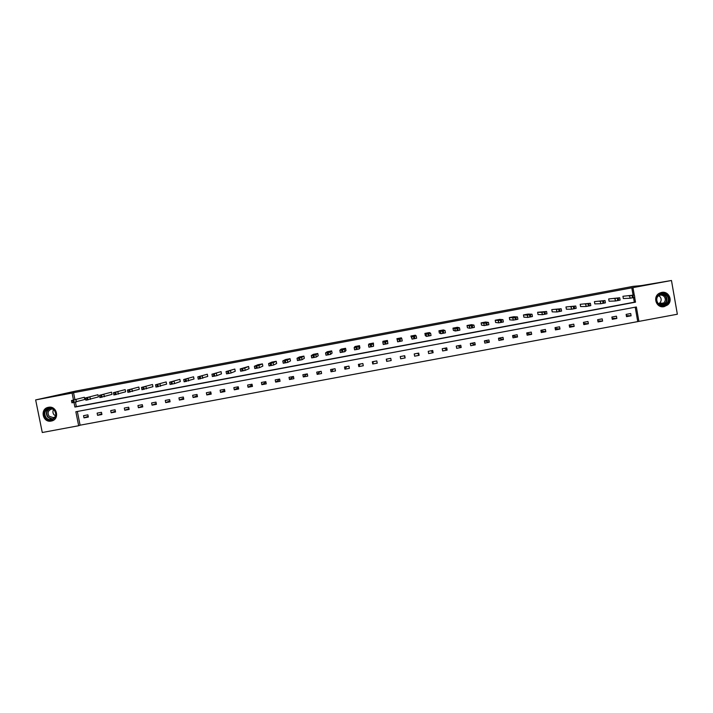 <?xml version="1.0" encoding="UTF-8"?>
<svg xmlns="http://www.w3.org/2000/svg" width="713" height="713" viewBox="0 0 713 713"><rect width="100%" height="100%" fill="white"/><g stroke="black" fill="none" stroke-linecap="round" stroke-linejoin="round"><path stroke-width="1.07" d="M48.457 407.31C56.933 405.367 60.088 419.342 51.559 420.991L51.247 421.062C42.7 423.005 39.634 408.843 48.288 407.346L48.457 407.31M661.637 292.419C668.598 290.77 673.268 300.512 667.644 304.932L664.124 306.635C656.245 308.488 652.217 296.537 659.578 293.132L661.637 292.419M35.65 399.913L75.854 391.054L633.144 286.35L641.237 285.601L671.468 280.494L677.35 314.228L638.901 321.394L636.361 306.982L75.845 411.749L78.671 425.732L42.281 432.506L35.65 399.913L72.084 393.068L73.475 399.975M77.334 411.472L80.097 425.189L638.901 321.394M80.097 425.189L78.671 425.732M85.89 400.198L98.394 396.927L97.948 394.726L85.462 397.934L97.948 394.726M113.875 394.957L125.622 391.82L125.185 389.619L113.438 392.685L125.185 389.619M141.932 389.699L152.93 386.704L152.493 384.494L141.477 387.426L152.493 384.494M169.623 382.186L170.068 384.459L174.551 383.585L180.3 381.571L179.863 379.361L169.623 382.186L179.863 379.361M198.232 379.147L207.741 376.428L207.305 374.218L197.786 376.874L207.305 374.218M226.048 371.598L226.547 373.87L231.021 373.006L235.245 371.277L234.818 369.058L226.048 371.58L234.818 369.058M254.389 366.277L254.826 368.55L259.372 367.694L262.83 366.108L262.402 363.888L258.935 365.413L254.381 366.259L257.981 364.717L262.402 363.888M282.794 360.947L283.23 363.22L287.794 362.364L290.485 360.921L290.057 358.701L287.357 360.083L282.794 360.938L285.619 359.53L290.057 358.701M311.287 355.609L311.715 357.881L316.287 357.026L318.203 355.734L317.784 353.505L315.85 354.735L311.278 355.6L313.337 354.334L317.784 353.505M339.843 350.243L340.279 352.534L344.86 351.678L346.001 350.52L345.573 348.292L344.432 349.379L339.843 350.243L341.117 349.129L345.573 348.292M368.478 344.878L368.915 347.169L373.514 346.304L373.443 343.06L373.077 344.014L368.478 344.869L368.978 343.907L373.443 343.06M401.802 338.622L402.23 340.93L397.729 341.794L396.9 338.666L401.383 337.828L401.802 338.622L397.293 339.486L396.9 338.666M430.607 333.229L431.035 335.529L426.517 336.393L425.313 335.654L424.903 333.417L429.395 332.57L430.607 333.229L426.089 334.094L424.903 333.417M459.484 327.82L459.903 330.119L455.375 330.984L453.388 330.395L452.969 328.149L457.479 327.303L459.484 327.811L454.849 328.684L452.969 328.149M488.441 322.392L488.86 324.691L484.314 325.565L481.525 325.119L481.115 322.873L485.633 322.026L488.441 322.383L483.788 323.256L481.115 322.873M517.469 316.955L517.888 319.255L513.324 320.128L509.742 319.834L509.332 317.579L513.859 316.732L517.469 316.937L512.905 317.811L509.332 317.579M546.577 311.501L546.996 313.8L542.415 314.674L538.03 314.531L537.62 312.276L546.577 311.483L541.996 312.356L537.62 312.276M575.765 306.037L576.175 308.337L571.576 309.21L566.389 309.219L565.988 306.955L575.765 306.011L565.988 306.955M605.034 300.547L605.435 302.856L600.809 303.729L594.82 303.89L594.419 301.626L605.025 300.529L594.419 301.626M634.374 295.057L634.775 297.357L630.069 298.239L623.331 298.542L622.93 296.278L634.365 295.022L622.93 296.278M75.462 402.203L76.353 406.615L634.329 302.196L633.527 297.66M633.082 295.102L631.798 287.829L73.546 392.685L74.927 399.556M619.695 297.802L620.096 300.102L615.462 300.984L609.071 301.216L608.67 298.952L619.686 297.776L608.67 298.952M590.391 303.292L590.801 305.592L586.113 306.474L580.596 306.554L580.195 304.299L590.382 303.275L580.195 304.299M561.167 308.774L561.577 311.073L556.987 311.946L552.201 311.875L551.791 309.62L561.158 308.747L551.791 309.62M532.014 314.228L532.433 316.527L527.861 317.401L523.877 317.187L523.467 314.932L528.003 314.085L532.014 314.21L527.353 315.093L523.467 314.932M502.941 319.682L503.36 321.973L498.806 322.846L495.624 322.481L495.214 320.226L499.742 319.379L502.941 319.665L498.289 320.538L495.214 320.226M473.949 325.11L474.377 327.41L469.831 328.274L467.443 327.757L467.033 325.511L471.543 324.665L473.949 325.101L469.412 325.966L467.033 325.511M445.037 330.529L445.456 332.828L440.937 333.693L439.342 333.024L438.923 330.787L443.424 329.941L445.037 330.52L440.509 331.385L438.923 330.787M416.196 335.93L416.624 338.229L412.114 339.094L410.893 336.046L415.376 335.199L416.196 335.93L411.686 336.794L410.893 336.046M382.828 342.187L383.255 344.477L387.863 343.621L387.409 340.449L387.435 341.322L382.828 342.187L382.926 341.286L387.409 340.449M354.156 347.561L354.584 349.851L359.174 348.996L359.922 347.908L359.504 345.68L358.746 346.696L354.156 347.561L355.038 346.518L359.504 345.68M325.556 352.926L325.993 355.208L330.565 354.352L332.089 353.131L331.67 350.894L330.128 352.062L325.556 352.917L327.214 351.732L331.67 350.894M297.036 358.282L297.464 360.555L302.036 359.7L304.335 358.327L303.907 356.099L301.599 357.409L297.027 358.265L299.469 356.937L303.907 356.099M268.587 363.621L269.024 365.885L273.578 365.029L276.644 363.514L276.216 361.295L273.132 362.748L268.578 363.603L271.787 362.124L276.216 361.295M240.21 368.942L240.646 371.206L245.192 370.35L249.033 368.692L248.605 366.473L244.746 368.068L240.201 368.924L248.605 366.473M212.349 376.5L216.877 375.653L221.485 373.853L221.057 371.642L211.904 374.227L221.057 371.642M184.123 381.794L194.007 379.004L193.579 376.794L183.678 379.521L193.579 376.794M155.978 387.07L166.601 384.138L166.165 381.936L155.523 384.797L166.165 381.936M127.894 392.328L139.267 389.262L138.83 387.061L127.449 390.064L138.83 387.061M99.873 397.578L112.003 394.378L111.558 392.168L99.437 395.314L111.558 392.168M71.924 402.818L84.802 399.467L84.357 397.275L71.505 400.546L84.357 397.275M73.546 392.685L72.084 393.068M631.798 287.829L671.468 280.494M73.983 402.497L74.91 407.07L635.515 302.16L634.677 297.419M634.258 295.03L632.975 287.722M637.698 321.331L635.212 307.196M83.546 415.67L87.895 414.85L88.341 417.052L83.991 417.863L83.546 415.67M97.128 413.13L101.478 412.319L101.923 414.511L97.565 415.331L97.128 413.13M110.72 410.59L115.078 409.779L115.524 411.98L111.157 412.791L110.72 410.59M124.329 408.05L128.697 407.239L129.133 409.44L124.766 410.251L124.329 408.05M137.957 405.51L142.333 404.69L142.769 406.891L138.402 407.711L137.957 405.51M151.611 402.961L155.987 402.141L156.423 404.351L152.047 405.162L151.611 402.961M165.273 400.412L169.658 399.592L170.086 401.802L165.71 402.613L165.273 400.412M178.954 397.854L183.339 397.034L183.776 399.244L179.391 400.064L178.954 397.854M192.653 395.296L197.046 394.476L197.474 396.686L193.08 397.506L192.653 395.296M206.369 392.738L210.763 391.918L211.2 394.129L206.797 394.949L206.369 392.738M220.103 390.18L224.506 389.351L224.934 391.562L220.531 392.391L220.103 390.18M233.855 387.614L238.267 386.785L238.695 389.004L234.283 389.824L233.855 387.614M247.616 385.038L252.037 384.218L252.464 386.428L248.053 387.257L247.616 385.038M261.404 382.462L265.824 381.642L266.261 383.861L261.831 384.681L261.404 382.462M275.209 379.886L279.639 379.066L280.066 381.286L275.637 382.106L275.209 379.886M289.032 377.311L293.462 376.482L293.89 378.701L289.46 379.53L289.032 377.311M302.873 374.726L307.312 373.897L307.731 376.116L303.292 376.945L302.873 374.726M316.724 372.141L321.171 371.313L321.599 373.532L317.151 374.361L316.724 372.141M330.6 369.548L335.057 368.719L335.475 370.947L331.028 371.776L330.6 369.548M344.495 366.954L348.951 366.125L349.37 368.354L344.914 369.182L344.495 366.954M358.407 364.361L362.864 363.523L363.291 365.751L358.826 366.589L358.407 364.361M372.329 361.758L376.803 360.93L377.222 363.158L372.756 363.986L372.329 361.758M386.277 359.156L390.751 358.318L391.17 360.555L386.696 361.384L386.277 359.156M400.243 356.553L404.726 355.716L405.136 357.944L400.661 358.782L400.243 356.553M414.226 353.942L418.709 353.104L419.128 355.341L414.636 356.179L414.226 353.942M428.228 351.331L432.711 350.484L433.13 352.73L428.638 353.568L428.228 351.331M442.238 348.71L446.739 347.873L447.149 350.11L442.657 350.948L442.238 348.71M456.275 346.09L460.776 345.252L461.195 347.489L456.694 348.327L456.275 346.09M470.33 343.47L474.84 342.623L475.25 344.869L470.74 345.707L470.33 343.47M484.403 340.841L488.913 339.994L489.323 342.24L484.813 343.087L484.403 340.841M498.494 338.212L503.013 337.365L503.423 339.611L498.904 340.457L498.494 338.212M512.602 335.573L517.13 334.736L517.531 336.982L513.012 337.819L512.602 335.573M526.729 332.935L531.256 332.098L531.666 334.344L527.139 335.19L526.729 332.935M540.873 330.297L545.409 329.451L545.819 331.705L541.283 332.552L540.873 330.297M555.035 327.659L559.58 326.804L559.981 329.058L555.445 329.905L555.035 327.659M569.215 325.012L573.769 324.157L574.17 326.411L569.625 327.258L569.215 325.012M583.421 322.356L587.975 321.51L588.377 323.764L583.822 324.611L583.421 322.356M597.637 319.7L602.2 318.854L602.601 321.108L598.038 321.964L597.637 319.7M611.87 317.044L616.442 316.198L616.843 318.453L612.271 319.308L611.87 317.044M626.13 314.388L630.702 313.533L631.103 315.797L626.522 316.643L626.13 314.388M634.329 302.196L635.515 302.16M76.353 406.615L74.91 407.07M626.353 315.672L631.103 315.797M612.093 318.265L616.843 318.453M597.842 320.85L602.601 321.108M583.608 323.426L588.377 323.764M569.393 325.984L574.17 326.411M555.195 328.515L559.981 329.058M541.007 331.028L545.819 331.705M526.836 333.515L531.666 334.344M512.674 335.957L517.531 336.982M498.521 338.345L503.423 339.611M484.742 340.778L489.323 342.24M471.293 343.283L475.25 344.869M457.862 345.796L461.195 347.489M444.449 348.3L447.149 350.11M431.053 350.796L433.13 352.73M417.675 353.3L419.128 355.341M404.307 355.787L405.136 357.944M386.687 359.085L386.696 361.384M373.362 361.571L372.756 363.986M360.047 364.049L358.826 366.589M346.759 366.535L344.914 369.182M333.479 369.013L331.028 371.776M320.217 371.491L317.151 374.361M306.973 373.96L303.292 376.945M293.489 376.616L289.46 379.53M279.71 379.432L275.637 382.106M265.94 382.204L261.831 384.681M252.179 384.931L248.053 387.257M238.427 387.631L234.283 389.824M224.693 390.305L220.531 392.391M210.968 392.961L206.797 394.949M197.269 395.599L193.08 397.506M183.58 398.228L179.391 400.064M169.899 400.849L165.71 402.613M156.245 403.451L152.047 405.162M142.6 406.045L138.402 407.711M128.973 408.629L124.766 410.251M115.363 411.214L111.157 412.791M101.772 413.79L97.565 415.331M88.198 416.356L83.991 417.863M632.654 295.235L628.518 295.859L632.654 295.253M618.028 297.981L613.964 298.587L618.028 297.998M603.421 300.717L599.428 301.314L603.421 300.734M667.52 295.458C672.938 301.358 662.769 309.905 657.823 303.622C652.395 297.731 662.555 289.166 667.52 295.458M658.046 303.319C660.568 305.734 663.295 305.948 666.236 303.961C668.767 301.412 669.026 298.676 667.029 295.77C664.935 293.64 662.52 293.221 659.766 294.487C656.423 296.947 655.853 299.888 658.046 303.319M658.554 295.663L660.149 296.84C661.709 299.121 661.486 301.251 659.472 303.212L658.723 303.702M657.876 296.127L658.491 295.699C660.666 294.647 662.582 294.968 664.249 296.653C665.835 298.97 665.612 301.127 663.562 303.123C661.735 304.406 659.89 304.46 658.028 303.292M661.12 306.581L667.395 304.906C670.407 301.742 670.692 298.391 668.241 294.852C666.227 292.695 663.758 291.947 660.835 292.615M54.598 410.18C59.928 415.902 50.516 424.128 45.623 418.032C40.285 412.319 49.687 404.084 54.598 410.18M46.113 417.693C47.628 419.315 49.464 419.921 51.612 419.511C55.899 417.586 56.826 414.556 54.42 410.421C52.922 408.825 51.122 408.21 49.001 408.585C44.652 410.474 43.689 413.504 46.113 417.693M55.552 415.857L53.983 414.699C52.735 413.077 52.584 411.374 53.528 409.592M55.133 416.847L53.439 417.666L49.135 416.24C47.245 412.97 47.994 410.599 51.389 409.119L52.602 409.03M49.099 407.221L48.555 407.31C43.145 409.645 41.951 413.415 44.955 418.611C46.844 420.634 49.126 421.383 51.799 420.866L53.332 420.296M588.831 303.453L584.91 304.032L588.831 303.471M574.259 306.18L570.409 306.75L574.259 306.198M559.705 308.907L555.935 309.469L559.714 308.925M545.178 311.634L541.479 312.178L545.178 311.652M530.668 314.353L527.032 314.888L530.668 314.371M516.176 317.071L512.611 317.588L516.176 317.08M501.702 319.781L498.218 320.289L501.702 319.798M487.246 322.499L483.833 322.989L487.246 322.508M472.808 325.199L469.466 325.681L472.817 325.208M458.397 327.9L455.126 328.372L458.397 327.909M444.003 330.6L440.794 331.055L444.003 330.609M429.618 333.301L426.49 333.737L429.618 333.301M415.26 335.992L412.203 336.42L415.26 335.992M400.92 338.675L397.934 339.094L400.92 338.675M386.606 341.367L383.665 341.91L386.606 341.367M372.302 344.049L369.37 344.593L372.302 344.049M358.015 346.723L355.092 347.276L358.015 346.723M343.755 349.397L340.832 349.949L343.755 349.397M329.504 352.07L326.59 352.614L329.504 352.07M315.28 354.735L312.365 355.279L315.28 354.735M301.073 357.4L298.159 357.944L301.073 357.4M286.884 360.056L283.97 360.609L286.884 360.056M272.705 362.712L269.808 363.265L272.705 362.712M258.561 365.368L255.655 365.912L258.561 365.368M244.425 368.024L241.529 368.559L244.425 368.024M230.308 370.662L227.411 371.206L230.308 370.662M216.208 373.309L213.321 373.853L216.208 373.309M202.127 375.947L199.248 376.491L202.127 375.947M188.072 378.585L185.184 379.129L188.072 378.585M174.025 381.214L171.147 381.758L174.025 381.214M160.006 383.844L157.127 384.387L160.006 383.844M145.996 386.473L143.126 387.007L145.996 386.473M132.012 389.093L129.142 389.637L132.012 389.093M118.037 391.713L115.176 392.275L118.037 391.713M104.089 394.334L101.219 394.895L104.089 394.334M90.159 396.945L87.289 397.506L90.159 396.945M76.238 399.547L73.368 400.118L76.238 399.547M630.069 298.239L629.659 295.904M633.385 297.686L632.966 295.351M632.44 297.865L632.03 295.53M615.399 300.984L614.989 298.658M618.67 300.44L618.26 298.105M617.734 300.619L617.315 298.284M600.747 303.729L600.328 301.403M603.991 303.194L603.572 300.859M603.046 303.364L602.637 301.038M666.236 303.961L664.846 303.988C667.359 301.447 667.618 298.729 665.621 295.833L661.611 293.845L665.63 295.833C667.626 298.729 667.368 301.447 664.846 303.988L661.842 305.298M661.049 305.164C666.307 303.809 667.742 300.743 665.354 295.966L660.826 294.032M52.869 419.048L47.753 417.167C45.507 413.674 46.078 410.786 49.447 408.504M50.07 408.46C46.488 410.554 45.81 413.397 48.047 416.998C49.527 418.584 51.309 419.155 53.404 418.736M586.113 306.474L585.694 304.148M589.321 305.939L588.902 303.613M588.377 306.118L587.967 303.791M571.496 309.21L571.077 306.893M574.669 308.684L574.259 306.358M573.733 308.863L573.314 306.537M556.898 311.946L556.488 309.629M560.044 311.421L559.625 309.103M559.108 311.599L558.689 309.273M542.326 314.674L541.907 312.356M545.436 314.166L545.017 311.839M544.5 314.335L544.081 312.018M527.772 317.401L527.353 315.093M530.846 316.893L530.427 314.576M529.911 317.071L529.492 314.745M513.226 320.128L512.807 317.811M516.274 319.629L515.856 317.303M515.347 319.798L514.92 317.481M498.717 322.846L498.289 320.538M501.729 322.347L501.301 320.03M500.793 322.526L500.374 320.208M484.216 325.565L483.788 323.256M487.193 325.075L486.774 322.757M486.266 325.244L485.847 322.936M469.733 328.274L469.314 325.966M472.683 327.793L472.264 325.476M471.756 327.971L471.329 325.654M455.277 330.984L454.849 328.684M458.192 330.511L457.764 328.194M457.265 330.68L456.837 328.372M440.83 333.693L440.411 331.385M443.718 333.221L443.29 330.912M442.791 333.39L442.363 331.082M426.41 336.393L425.982 334.094M429.271 335.93L428.843 333.622M428.344 336.099L427.916 333.791M412.007 339.094L411.579 336.794M414.832 338.63L414.405 336.322M413.905 338.809L413.478 336.5M397.622 341.785L397.194 339.486M400.412 341.331L399.984 339.031M399.494 341.509L399.066 339.201M387.863 343.621L387.435 341.322M386.018 344.031L385.59 341.732M385.1 344.201L384.663 341.901M373.514 346.304L373.077 344.014M371.642 346.723L371.206 344.424M370.724 346.901L370.288 344.593M359.174 348.996L358.746 346.696M357.284 349.415L356.848 347.115M356.366 349.584L355.93 347.284M344.86 351.678L344.432 349.379M342.944 352.097L342.507 349.807M342.026 352.275L341.589 349.976M330.565 354.352L330.128 352.062M328.622 354.789L328.185 352.489M327.704 354.958L327.267 352.659M316.287 357.026L315.85 354.735M314.326 357.463L313.889 355.172M313.408 357.632L312.971 355.341M302.036 359.7L301.599 357.409M300.039 360.136L299.603 357.846M299.121 360.315L298.685 358.015M287.794 362.364L287.357 360.083M285.779 362.81L285.334 360.52M284.861 362.988L284.425 360.698M273.578 365.029L273.132 362.748M271.528 365.484L271.092 363.193M270.619 365.653L270.174 363.363M259.372 367.694L258.935 365.413M257.304 368.149L256.858 365.858M256.395 368.318L255.949 366.027M245.192 370.35L244.746 368.068M243.097 370.813L242.652 368.523M242.188 370.983L241.743 368.692M231.021 373.006L230.584 370.724M228.909 373.469L228.463 371.188M228 373.639L227.554 371.357M216.877 375.653L216.431 373.38M214.738 376.125L214.292 373.844M213.829 376.295L213.383 374.013M202.75 378.3L202.305 376.027M200.585 378.772L200.139 376.491M199.676 378.942L199.23 376.66M188.642 380.947L188.196 378.674M186.45 381.419L186.004 379.147M185.549 381.589L185.095 379.316M174.551 383.585L174.106 381.312M172.341 384.066L171.886 381.794M171.432 384.236L170.986 381.963M160.478 386.223L160.033 383.95M158.241 386.704L157.787 384.432M157.341 386.874L156.887 384.601M146.423 388.852L145.978 386.589M144.16 389.343L143.714 387.07M143.26 389.512L142.814 387.239M132.395 391.482L131.941 389.218M130.105 391.981L129.65 389.708M129.205 392.15L128.75 389.877M118.376 394.111L117.921 391.847M116.059 394.61L115.613 392.337M115.158 394.779L114.713 392.506M104.374 396.731L103.92 394.467M102.039 397.239L101.585 394.966M101.139 397.408L100.685 395.136M90.399 399.351L89.945 397.088M88.038 399.859L87.583 397.596M87.138 400.029L86.683 397.765M76.434 401.972L75.979 399.708M74.045 402.48L73.591 400.216M73.154 402.649L72.699 400.385M51.559 420.991L52.726 420.608M630.123 298.23L629.713 295.904M615.462 300.984L615.043 298.658M600.809 303.729L600.399 301.403M663.562 303.123L659.472 303.212M664.525 304.959L662.35 304.986M53.439 417.666L54.143 417.435M52.53 419.208L51.612 419.511M586.184 306.465L585.765 304.148M571.576 309.21L571.158 306.884M556.987 311.946L556.568 309.62M542.415 314.674L541.996 312.356M527.861 317.401L527.442 315.084M513.324 320.128L512.905 317.811M498.806 322.846L498.387 320.529M484.314 325.565L483.886 323.247M469.831 328.274L469.412 325.966M455.375 330.984L454.947 328.675M440.937 333.693L440.509 331.385M426.517 336.393L426.089 334.094M412.114 339.094L411.686 336.794M397.729 341.794L397.293 339.486M383.362 344.486L382.926 342.187M369.013 347.169L368.576 344.878M354.682 349.86L354.254 347.561M340.377 352.543L339.941 350.243M326.082 355.217L325.645 352.926M311.804 357.89L311.367 355.6M297.553 360.564L297.116 358.274M283.311 363.238L282.874 360.947M269.095 365.903L268.658 363.612M254.898 368.559L254.452 366.277M240.709 371.215L240.272 368.933M226.547 373.87L226.101 371.589M212.403 376.526L211.957 374.245M198.276 379.173L197.831 376.892M184.168 381.82L183.713 379.539M155.995 387.097L155.55 384.824M141.94 389.726L141.495 387.462M127.903 392.364L127.458 390.091M113.884 394.984L113.429 392.72M99.882 397.613L99.428 395.35M85.899 400.234L85.444 397.97M71.933 402.854L71.478 400.59"/></g></svg>

